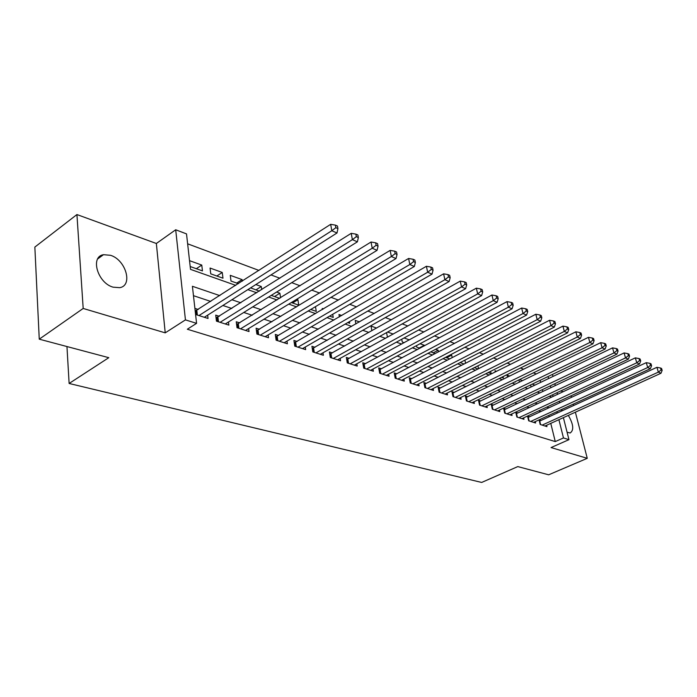 <?xml version="1.0" encoding="UTF-8"?>
<svg xmlns="http://www.w3.org/2000/svg" width="697" height="697" viewBox="0 0 697 697"><rect width="100%" height="100%" fill="white"/><g stroke="black" fill="none" stroke-linecap="round" stroke-linejoin="round"><path stroke-width="1.05" d="M562.845 410.481L561.521 410.219M567.07 432.201L570.146 432.985C574.101 430.241 573.5 424.368 568.343 415.386M110.535 255.302L103.496 254.693C89.939 256.601 97.606 283.008 113.071 287.164L119.727 287.669C133.249 285.596 125.8 259.807 110.535 255.302M563.15 391.723L560.85 390.886M563.394 417.634L568.961 439.659L551.057 447.561L587.266 458.321L548.661 474.805L517.801 466.589L481.662 482.446L69.125 383.472L108.793 357.683L39.259 339.169L34.85 247.078L76.931 214.554L83.187 308.457L165.224 332.852L185.437 319.879L175.696 229.775L186.517 233.896L190.508 269.364L235.76 285.369M165.224 332.852L156.355 243.488L76.931 214.554M156.355 243.488L175.696 229.775M536.333 373.94L533.388 372.843M523.647 369.201L520.467 368.016M510.596 364.331L507.163 363.05M497.179 359.33L493.485 357.944M483.378 354.172L479.397 352.691M469.159 348.875L464.89 347.28M454.522 343.412L449.94 341.696M439.441 337.784L434.527 335.945M423.898 331.981L418.636 330.021M407.867 325.996L402.239 323.896M391.322 319.827L385.31 317.579M374.245 313.45L367.824 311.054M356.611 306.872L349.755 304.31M338.385 300.076L331.066 297.34M319.548 293.036L311.733 290.126M300.05 285.77L291.721 282.66M279.872 278.234L270.994 274.923M258.979 270.436L187.632 243.811M587.266 458.321L575.373 412.188M573.648 405.523L573.291 404.129M571.54 397.325L571.139 395.765M39.259 339.169L83.187 308.457M541.046 420.491L539.086 419.855L540.184 424.473L546.953 426.634L546.622 425.266M529.589 416.78L527.559 416.118L528.674 420.796L535.618 423.009L535.279 421.598M517.845 412.972L515.763 412.302L516.869 417.033L523.987 419.298L523.647 417.843M505.795 409.069L503.652 408.381L504.759 413.164L512.06 415.499L511.711 413.983M493.432 405.07L491.228 404.356L492.326 409.2L499.819 411.587L499.47 410.028M480.738 400.958L478.482 400.226L479.562 405.123L487.255 407.579L486.898 405.968M467.696 396.732L465.378 395.983L466.45 400.941L474.361 403.458L473.995 401.794M454.305 392.394L451.926 391.627L452.98 396.637L461.109 399.233L460.734 397.499M440.539 387.941L438.099 387.149L439.136 392.219L447.491 394.885L447.117 393.091M426.39 383.359L423.881 382.54L424.909 387.68L433.49 390.425L433.116 388.56M411.84 378.645L409.252 377.809L410.263 383.01L419.097 385.824L418.714 383.89M396.872 373.801L394.206 372.93L395.199 378.201L404.295 381.102L403.903 379.09M381.459 368.809L378.715 367.92L379.699 373.252L389.057 376.241L388.665 374.141M365.594 363.668L362.762 362.754L363.721 368.155L373.365 371.231L372.965 369.053M349.241 358.371L346.331 357.43L347.272 362.902L357.204 366.073L356.803 363.799M332.399 352.917L329.393 351.941L330.308 357.491L340.545 360.758L340.145 358.38M315.027 347.289L311.925 346.287L312.814 351.907L323.373 355.278L322.972 352.795M297.105 341.486L293.907 340.45L294.77 346.148L305.661 349.624L305.26 347.036M278.608 335.501L275.306 334.429L276.134 340.197L287.391 343.787L286.981 341.077M259.502 329.315L256.095 328.209L256.897 334.063L268.519 337.766L268.118 334.926M239.768 322.92L236.248 321.779L237.015 327.712L249.021 331.545L248.62 328.557M219.372 316.316L215.73 315.14L216.453 321.151L228.877 325.116L228.477 321.979M196.345 268.711L201.764 265.069L189.523 260.661M216.854 276.012L222.256 272.457L210.05 268.049L210.747 273.843L222.979 278.19L222.256 272.457M236.692 283.078L242.086 279.602L230.271 275.341L231.003 281.048L238.391 283.679M255.912 289.917L261.288 286.519L255.834 284.55M274.531 296.539L279.889 293.219L276.631 292.043M292.574 302.96L297.907 299.719L296.704 299.283M323.46 308.919L322.232 308.475L322.406 309.546M341.757 315.514L338.977 314.513L339.387 316.891M359.469 321.901L355.243 320.376L355.879 323.948M376.624 328.078L371.031 326.065L371.893 330.735M393.247 334.072L387.593 332.033M409.366 339.875L404.077 337.975M419.158 348.012L424.299 345.259L420.056 343.726M433.055 352.952L438.169 350.26L435.555 349.319M446.585 357.77L451.673 355.122L450.593 354.738M496.604 371.309L495.001 370.734L495.279 371.971M509.734 376.049L507.033 375.073L507.521 377.138M522.515 380.649L519.553 379.586M542.885 391.47L542.423 389.597M540.645 382.4L540.131 380.335M190.185 266.524L202.452 270.889L201.764 265.069M242.295 281.17L242.086 279.602M250.589 287.887L259.371 291.146M261.732 289.656L261.288 286.519M271.264 295.38L279.628 298.351M280.56 297.776L279.889 293.219M291.363 302.533L298.752 305.164L297.907 299.719M310.792 309.442L316.255 311.393L315.488 306.636M329.576 316.133L333.236 317.431L332.704 314.295M347.751 322.598L349.711 323.295L349.424 321.639M386.565 332.6L387.34 336.686L388.055 336.939M401.733 339.247L402.265 342L404.199 342.689M416.484 345.651L416.78 347.167L419.864 348.256M424.412 345.825L424.299 345.259M430.824 351.819L435.059 353.667M438.5 351.854L438.169 350.26M445.505 357.387L449.818 358.92M452.214 357.674L451.673 355.122M460.133 362.597L464.15 364.026M465.57 363.294L464.882 360.157M474.343 367.65L478.081 368.974M478.569 368.73L477.924 365.838M488.153 372.564L491.158 373.636L490.636 371.327M501.579 377.338L503.33 377.966L503.016 376.624M514.63 381.982L515.196 382.191L515.092 381.756M519.448 382.139L518.917 379.9M531.088 386.992L530.583 384.936M534.947 385.136L532.22 384.152M219.816 295.624L192.407 286.284L196.58 323.356L187.327 329.228L555.265 441.584L550.769 423.375M549.14 416.771L548.792 415.386M540.846 411.561L538.703 410.847M529.162 407.667L526.827 406.882M517.183 403.668L514.63 402.814M504.889 399.564L502.119 398.64M492.265 395.356L489.259 394.354M479.292 391.026L476.042 389.945M465.971 386.582L462.468 385.415M452.275 382.017L448.502 380.754M438.195 377.312L434.135 375.962M423.706 372.486L419.35 371.031M408.799 367.511L404.129 365.951M393.448 362.388L388.456 360.724M377.643 357.117L372.294 355.331M361.36 351.68L355.644 349.781M344.571 346.087L338.463 344.048M327.25 340.31L320.733 338.132M309.381 334.342L302.437 332.025M290.937 328.191L283.531 325.726M271.882 321.84L263.989 319.2M252.192 315.271L243.784 312.465M231.831 308.475L222.874 305.486M210.764 301.444L193.461 295.676M195.578 314.486L208.037 318.468L207.645 315.166M198.27 309.485L194.899 308.388M66.956 346.54L69.125 383.472M568.961 439.659L563.472 437.951L558.898 419.681M555.265 441.584L563.472 437.951M196.58 323.356L185.437 319.879M552.468 374.394L553 376.467M554.821 383.698L555.3 385.58M557.086 392.655L557.513 394.363M559.264 401.289L559.656 402.831M561.364 409.609L561.721 411.003M553.069 396.454L552.643 394.746M550.874 387.68L550.403 385.798M548.591 378.584L548.077 376.511M247.827 289.638L256.749 292.792M268.65 297L277.023 299.963M288.758 304.119L296.617 306.898M308.196 310.993L315.567 313.598M326.998 317.64L333.898 320.08M345.181 324.07L351.654 326.362M362.788 330.3L368.852 332.443M379.848 336.337L385.519 338.341M396.375 342.183L401.672 344.057M412.397 347.847L417.355 349.598M427.941 353.344L432.567 354.982M443.022 358.685L447.335 360.21M457.668 363.86L461.684 365.28M471.895 368.896L475.633 370.212M485.713 373.784L489.181 375.012M499.157 378.532L502.371 379.673M512.217 383.158L515.196 384.213M524.937 387.654L527.673 388.621M537.309 392.028L539.827 392.925M549.349 396.288L551.667 397.107M548.966 407.789L546.831 407.065M537.343 403.833L535.008 403.032M525.407 399.764L522.863 398.902M513.166 395.591L510.404 394.65M500.585 391.305L497.597 390.285M487.673 386.905L484.432 385.798M474.396 382.383L470.911 381.189M460.752 377.73L456.988 376.45M446.716 372.947L442.673 371.571M432.279 368.025L427.941 366.552M417.425 362.963L412.772 361.377M402.125 357.753L397.142 356.054M386.365 352.377L381.032 350.565M370.116 346.845L364.418 344.902M353.37 341.138L347.289 339.064M336.102 335.248L329.603 333.035M318.268 329.176L311.341 326.815M299.867 322.903L292.47 320.385M280.847 316.421L272.971 313.737M261.192 309.721L252.793 306.863M240.857 302.794L231.918 299.745M557.234 413.06L556.886 411.666M198.967 315.567L331.789 230.733L337.008 232.99L204.317 317.283M195.195 311.062L330.674 224.321L331.789 230.733L335.841 227.684L337.932 228.599L337.479 226.037L335.396 225.122L335.841 227.684M335.396 225.122L330.674 224.321M337.008 232.99L337.932 228.599M220.104 322.319L352.377 239.646L357.404 241.824L225.279 323.966M216.07 317.937L351.227 233.329L352.377 239.646L356.35 236.658L358.354 237.529L357.892 235.011L355.879 234.131L356.35 236.658M355.879 234.131L351.227 233.329M357.404 241.824L358.354 237.529M240.543 328.836L372.224 248.237L377.068 250.336L245.544 330.439M236.597 324.48L371.039 242.016L372.224 248.237L376.11 245.292L378.044 246.146L377.565 243.654L375.631 242.809L376.11 245.292M375.631 242.809L371.039 242.016M377.068 250.336L378.044 246.146M260.312 335.152L391.357 256.522L396.035 258.552L265.148 336.695M256.452 330.805L390.146 250.389L391.357 256.522L395.164 253.63L397.037 254.449L396.541 252L394.676 251.173L395.164 253.63M394.676 251.173L390.146 250.389M396.035 258.552L397.037 254.449M279.445 341.251L409.827 264.52L414.34 266.481L284.132 342.75M275.663 336.921L408.59 258.474L409.827 264.52L413.556 261.671L415.368 262.464L414.863 260.051L413.06 259.258L413.556 261.671M413.06 259.258L408.59 258.474M414.34 266.481L415.368 262.464M297.967 347.167L427.662 272.239L432.018 274.13L302.507 348.613M294.273 342.854L426.398 266.28L427.662 272.239L431.321 269.443L433.064 270.201L432.558 267.822L430.816 267.056L431.321 269.443M430.816 267.056L426.398 266.28M432.018 274.13L433.064 270.201M315.915 352.9L444.886 279.706L449.112 281.536L320.315 354.303M312.291 348.605L443.606 273.825L444.886 279.706L448.485 276.953L450.175 277.685L449.652 275.332L447.971 274.592L448.485 276.953M447.971 274.592L443.606 273.825M449.112 281.536L450.175 277.685M333.314 358.45L461.553 286.92L465.631 288.689L337.583 359.809M329.759 354.181L460.247 281.118L461.553 286.92L465.082 284.202L466.711 284.916L466.188 282.599L464.559 281.884L465.082 284.202M464.559 281.884L460.247 281.118M465.631 288.689L466.711 284.916M350.182 363.834L477.672 293.899L481.618 295.606L354.32 365.15M346.705 359.582L476.347 288.175L477.672 293.899L481.13 291.224L482.707 291.912L482.176 289.63L480.599 288.933L481.13 291.224M480.599 288.933L476.347 288.175M481.618 295.606L482.707 291.912M366.552 369.053L493.267 300.651L497.092 302.306L370.569 370.342M363.137 364.836L491.934 295.005L493.267 300.651L496.673 298.02L498.198 298.691L497.658 296.434L496.133 295.763L496.673 298.02M496.133 295.763L491.934 295.005M497.092 302.306L498.198 298.691M382.444 374.123L508.374 307.194L512.077 308.797L386.338 375.369M379.09 369.933L507.024 301.618L508.374 307.194L511.72 304.598L513.192 305.251L512.652 303.021L511.171 302.376L511.72 304.598M511.171 302.376L507.024 301.618M512.077 308.797L513.192 305.251M397.874 379.055L523.011 313.537L526.601 315.088L401.655 380.257M394.572 374.881L521.652 308.03L523.011 313.537L526.296 310.975L527.725 311.603L527.185 309.407L525.747 308.78L526.296 310.975M525.747 308.78L521.652 308.03M526.601 315.088L527.725 311.603M412.859 383.838L537.195 319.679L540.68 321.186L416.536 385.005M409.618 379.691L535.827 314.242L537.195 319.679L540.428 317.161L541.822 317.762L541.264 315.593L539.879 314.983L540.428 317.161M539.879 314.983L535.827 314.242M540.68 321.186L541.822 317.762M427.427 388.482L550.952 325.63L554.333 327.093L431.007 389.623M424.246 384.369L549.576 320.272L550.952 325.63L554.132 323.155L555.483 323.739L554.925 321.596L553.575 321.003L554.132 323.155M553.575 321.003L549.576 320.272M554.333 327.093L555.483 323.739M441.593 393.003L564.309 331.415L567.585 332.835L445.069 394.119M438.457 388.909L562.923 326.118L564.309 331.415L567.436 328.967L568.743 329.542L568.186 327.424L566.87 326.849L567.436 328.967M566.87 326.849L562.923 326.118M567.585 332.835L568.743 329.542M455.368 397.403L577.264 337.026L580.444 338.402L458.748 398.484M452.283 393.335L575.87 331.798L577.264 337.026L580.34 334.612L581.612 335.17L581.054 333.079L579.782 332.521L580.34 334.612M579.782 332.521L575.87 331.798M580.444 338.402L581.612 335.17M468.767 401.681L589.854 342.48L592.938 343.813L472.069 402.727M465.735 397.638L588.451 337.313L589.854 342.48L592.877 340.092L594.114 340.633L593.548 338.568L592.311 338.028L592.877 340.092M592.311 338.028L588.451 337.313M592.938 343.813L594.114 340.633M481.819 405.846L602.077 347.768L605.083 349.075L485.025 406.865M478.83 401.829L600.675 342.663L602.077 347.768L605.057 345.424L606.259 345.947L605.693 343.909L604.491 343.377L605.057 345.424M604.491 343.377L600.675 342.663M605.083 349.075L606.259 345.947M494.522 409.897L613.961 352.917L616.88 354.181L497.649 410.899M491.585 405.915L612.55 347.873L613.961 352.917L616.897 350.6L618.065 351.105L617.498 349.092L616.331 348.578L616.897 350.6M616.331 348.578L612.55 347.873M616.88 354.181L618.065 351.105M506.902 413.844L625.514 357.918L628.354 359.147L509.943 414.82M504.001 409.888L624.103 352.935L625.514 357.918L628.406 355.636L629.539 356.132L628.973 354.137L627.84 353.64L628.406 355.636M627.84 353.64L624.103 352.935M628.354 359.147L629.539 356.132M518.96 417.695L636.762 362.788L639.524 363.982L521.922 418.644M516.102 413.765L635.342 357.866L636.762 362.788L639.602 360.532L640.709 361.011L640.134 359.042L639.036 358.563L639.602 360.532M639.036 358.563L635.342 357.866M639.524 363.982L640.709 361.011M530.713 421.45L647.696 367.519L650.379 368.687L533.606 422.373M527.899 417.538L646.276 362.658L647.696 367.519L650.501 365.298L651.573 365.768L650.998 363.817L649.926 363.346L650.501 365.298M649.926 363.346L646.276 362.658M650.379 368.687L651.573 365.768M542.17 425.109L658.343 372.137L660.956 373.27L544.993 426.006M539.4 421.223L656.923 367.319L658.343 372.137L661.104 369.933L662.15 370.386L661.575 368.469L660.529 368.007L661.104 369.933M660.529 368.007L656.923 367.319M660.956 373.27L662.15 370.386M196.441 314.765L195.988 310.801M197.347 315.053L196.824 310.418M217.577 321.509L217.098 317.605M218.483 321.796L217.926 317.222M238.008 328.034L237.511 324.175M238.914 328.322L238.33 323.809M257.777 334.342L257.254 330.544M258.674 334.63L258.064 330.178M276.909 340.45L276.369 336.695M277.807 340.737L277.171 336.346M295.441 346.357L294.883 342.663M296.33 346.644L295.676 342.314M313.389 352.09L312.814 348.439M314.277 352.377L313.606 348.099M330.796 357.639L330.195 354.041M331.676 357.927L330.979 353.71M347.672 363.032L347.062 359.478M348.552 363.311L347.838 359.155M364.043 368.26L363.425 364.749M364.923 368.539L364.191 364.426M379.943 373.331L379.307 369.863M380.815 373.609L380.065 369.549M395.373 378.253L394.729 374.829M396.245 378.532L395.487 374.524M410.376 383.045L409.714 379.665M411.239 383.315L410.463 379.36M424.952 387.689L424.281 384.352M425.806 387.968L425.022 384.064M439.973 392.489L439.18 388.63M453.756 396.889L452.945 393.073M467.164 401.167L466.354 397.395M480.216 405.332L479.397 401.611M492.927 409.392L492.099 405.706M505.308 413.338L504.471 409.697M517.374 417.189L516.529 413.591M529.136 420.944L528.282 417.381M540.602 424.604L539.748 421.084M103.496 254.693L97.702 258.909"/></g></svg>

